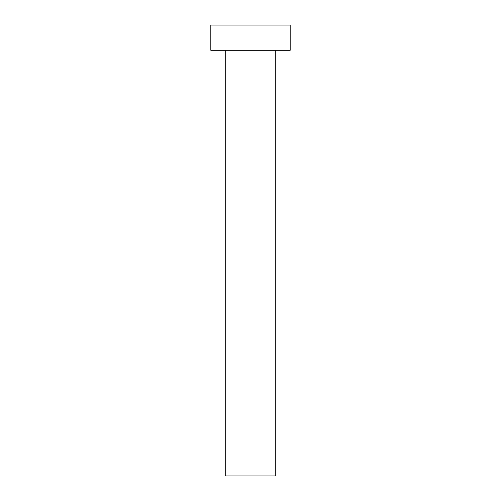 <?xml version="1.0" encoding="UTF-8"?>
<svg xmlns="http://www.w3.org/2000/svg" width="501" height="501" viewBox="0 0 501 501"><rect width="100%" height="100%" fill="white"/><g stroke="black" fill="none" stroke-linecap="round" stroke-linejoin="round"><path stroke-width="0.75" d="M225.25 50.3L225.25 475.95L275.75 475.95L275.75 50.3L275.75 475.95L225.25 475.95L225.25 50.3M210.821 25.05L210.821 50.3L290.179 50.3L290.179 25.05L210.821 25.05L210.821 50.3L290.179 50.3L290.179 25.05L210.821 25.05"/></g></svg>
